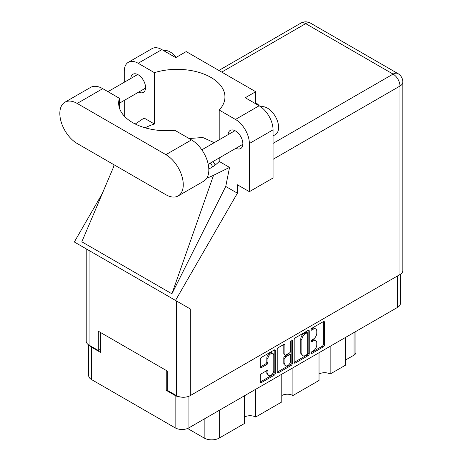 <?xml version="1.0" encoding="UTF-8"?>
<svg xmlns="http://www.w3.org/2000/svg" width="463" height="463" viewBox="0 0 463 463"><rect width="100%" height="100%" fill="white"/><g stroke="black" fill="none" stroke-linecap="round" stroke-linejoin="round"><path stroke-width="0.69" d="M272.921 353.506L271.81 352.864A4.126 2.384 120 0 0 269.744 353.066A4.126 2.384 120 0 0 266.827 358.125L267.938 358.767A4.126 2.384 120 0 1 270.855 353.709A4.126 2.384 120 0 1 272.921 353.506A4.126 2.384 120 0 1 273.778 355.393L273.778 370.331A4.126 2.384 120 0 1 271.972 374.486A4.126 2.384 120 0 1 268.795 375.591A4.126 2.384 120 0 1 267.938 373.699L267.938 371.21A1.545 0.891 120 0 0 267.62 370.504A1.545 0.891 120 0 0 266.844 370.579L261.335 373.763A1.545 0.891 120 0 0 260.241 375.655L260.241 382.021A1.545 0.891 120 0 0 260.565 382.727A1.545 0.891 120 0 0 261.335 382.646L274.212 375.215A1.545 0.891 120 0 0 275.306 373.323L275.306 350.636A1.545 0.891 120 0 0 274.987 349.93A1.545 0.891 120 0 0 274.212 350.005L261.335 357.442A1.545 0.891 120 0 0 260.241 359.334L260.241 367.02A1.545 0.891 120 0 0 260.565 367.726A1.545 0.891 120 0 0 261.335 367.651L266.844 364.468A1.545 0.891 120 0 0 267.938 362.575L267.938 358.767M291.511 340.016L292.275 340.461A1.082 0.625 120 0 0 292.055 339.964A1.082 0.625 120 0 0 291.511 340.016A1.082 0.625 120 0 0 290.747 341.341L290.747 350.919A1.545 0.891 120 0 1 289.659 352.812L286.001 354.924A1.545 0.891 120 0 1 285.231 354.999A1.545 0.891 120 0 1 284.907 354.293L284.907 345.091A1.545 0.891 120 0 0 284.589 344.385A1.545 0.891 120 0 0 283.819 344.46L284.907 345.091M294.184 339.732L294.184 362.419A1.545 0.891 120 0 0 294.509 363.125A1.545 0.891 120 0 0 295.278 363.05L308.155 355.613A1.545 0.891 120 0 0 309.249 353.726L309.249 331.039A1.545 0.891 120 0 0 308.931 330.333A1.545 0.891 120 0 0 308.155 330.408L295.278 337.845A1.545 0.891 120 0 0 294.184 339.732M400.391 274.275L400.391 303.415A9.752 5.631 180 0 1 397.538 307.397L188.927 427.835A9.752 5.631 180 0 1 175.141 427.835L91.524 379.556A9.752 5.631 180 0 1 88.664 375.574L88.664 344.894M313.289 350.89L311.79 351.753A1.082 0.625 120 0 0 311.084 352.708A1.082 0.625 120 0 0 311.246 353.576A1.082 0.625 120 0 0 311.79 353.518L323.382 346.822A1.545 0.891 120 0 0 324.476 344.935L324.476 322.248A1.545 0.891 120 0 0 324.158 321.542A1.545 0.891 120 0 0 323.382 321.617L311.79 328.313A1.082 0.625 120 0 0 311.084 329.262A1.082 0.625 120 0 0 311.246 330.131A1.082 0.625 120 0 0 311.79 330.078L313.289 329.21A4.937 2.853 120 0 1 315.76 328.967A4.937 2.853 120 0 1 316.779 331.23L316.779 333.117A4.937 2.853 120 0 1 313.289 339.165L311.79 340.033A1.082 0.625 120 0 0 311.084 340.988A1.082 0.625 120 0 0 311.246 341.85A1.082 0.625 120 0 0 311.79 341.798L313.289 340.93A4.937 2.853 120 0 1 315.76 340.687A4.937 2.853 120 0 1 316.779 342.95L316.779 344.837A4.937 2.853 120 0 1 313.289 350.89M277.215 372.194L290.075 364.775L291.186 365.411A1.545 0.891 120 0 0 292.275 363.524L292.275 340.461M291.186 365.411L278.304 372.848A1.545 0.891 120 0 1 277.534 372.923A1.545 0.891 120 0 1 277.215 372.217L277.215 349.536A1.545 0.891 120 0 1 278.304 347.644L283.819 344.46M255.645 389.314L255.645 417.047L281.782 401.959L281.782 374.226M330.148 346.301L330.148 374.035L345.716 365.047L345.716 337.313M292.9 367.807L292.9 395.541L319.03 380.453L319.03 352.719M167.247 389.765L166.246 390.344L175.141 395.477A9.752 5.631 0 0 0 181.102 397.098M166.246 390.344L166.246 370.441M89.365 345.311A9.752 5.631 0 0 0 91.524 347.198L100.419 352.337L100.419 332.434M355.902 331.433L355.902 352.528A6.291 3.629 180 0 1 354.056 355.098L345.716 359.913M219.288 410.305L219.288 438.044L244.528 423.471L244.528 395.732M187.596 428.478L204.166 438.044L204.166 419.038M319.03 374.035A7.865 4.537 180 0 1 330.148 374.035M281.782 395.541A7.865 4.537 180 0 1 292.9 395.541M244.528 417.047A7.865 4.537 180 0 1 255.645 417.047M219.288 438.044A10.695 6.175 180 0 1 204.166 438.044M315.76 340.687L314.643 340.045A4.937 2.853 120 0 0 312.178 340.288L313.289 340.93M311.107 340.907L312.178 340.288M315.76 328.967L314.643 328.325A4.937 2.853 120 0 0 312.178 328.568L313.289 329.21M311.107 329.187L312.178 328.568M311.107 352.627L322.271 346.185A1.545 0.891 120 0 0 323.365 344.293L323.365 321.629M294.184 362.396L307.044 354.971A1.545 0.891 120 0 0 308.138 353.084L308.138 330.42M306.957 354.542A1.082 0.625 120 0 0 307.721 353.223L307.721 333.308A1.082 0.625 120 0 0 307.496 332.81A1.082 0.625 120 0 0 306.957 332.868L305.377 333.782A4.937 2.853 120 0 0 301.882 339.83L301.882 353.443A4.937 2.853 120 0 0 302.906 355.7A4.937 2.853 120 0 0 305.377 355.457L306.957 354.542M307.496 332.81L306.384 332.168A1.082 0.625 120 0 0 305.846 332.226L306.957 332.868M302.906 355.7L301.795 355.057A4.937 2.853 120 0 1 300.771 352.8L300.771 339.188A4.937 2.853 120 0 1 304.26 333.14L305.846 332.226M283.796 344.472L283.796 353.651A1.545 0.891 120 0 0 284.12 354.357L285.231 354.999M291.163 340.317L291.163 362.882L292.275 363.524M284.907 363.837A4.126 2.384 120 0 0 285.764 365.729A4.126 2.384 120 0 0 288.947 364.624A4.126 2.384 120 0 0 290.747 360.469L290.747 355.208A1.545 0.891 120 0 0 290.428 354.496A1.545 0.891 120 0 0 289.659 354.577L286.001 356.684A1.545 0.891 120 0 0 284.907 358.576L284.907 363.837L283.796 363.195A4.126 2.384 120 0 0 284.652 365.087L285.764 365.729M290.428 354.496L289.317 353.859A1.545 0.891 120 0 0 288.547 353.935L289.659 354.577M283.796 363.195L283.796 357.934A1.545 0.891 120 0 1 284.89 356.041L288.547 353.935M290.075 364.775A1.545 0.891 120 0 0 291.163 362.882M268.795 375.591L267.678 374.949A4.126 2.384 120 0 1 266.827 373.056L266.827 370.591M260.241 366.997L265.733 363.825A1.545 0.891 120 0 0 266.827 361.939L266.827 358.125M260.241 381.992L273.101 374.573A1.545 0.891 120 0 0 274.194 372.68L274.194 350.016M178.18 195.936L203.755 181.172A24.533 14.162 -120 0 0 208.836 169.944A24.533 14.162 -120 0 0 191.485 139.895L174.84 130.282A47.805 27.601 0 0 1 118.661 103.11A47.805 27.601 0 0 1 119.402 98.278L102.751 88.664A24.533 14.162 -120 0 0 90.488 87.449L64.913 102.219A24.533 14.162 -120 0 0 61.151 121.873A24.533 14.162 -120 0 0 77.176 143.495L165.91 194.72A24.533 14.162 -120 0 0 178.18 195.936A24.533 14.162 -120 0 0 183.261 184.708A24.533 14.162 -120 0 0 165.91 154.665L77.176 103.434A24.533 14.162 -120 0 0 64.913 102.219M163.671 50.652A15.725 9.081 60 0 1 176.143 57.4M260.831 106.86A15.725 9.081 60 0 1 272.47 112.387A15.725 9.081 60 0 1 278.61 127.412A15.725 9.081 60 0 1 275.352 134.611L273.048 135.937M235.951 148.282A10.458 6.036 -120 0 0 240.696 148.536A10.458 6.036 -120 0 0 242.861 143.75A10.458 6.036 -120 0 0 238.295 133.222A10.458 6.036 -120 0 0 230.238 130.421A10.458 6.036 -120 0 0 228.085 134.658M138.651 92.108A10.458 6.036 -120 0 0 143.397 92.363A10.458 6.036 -120 0 0 145.561 87.576A10.458 6.036 -120 0 0 140.995 77.049A10.458 6.036 -120 0 0 132.939 74.248A10.458 6.036 -120 0 0 130.792 78.484M259.239 105.824A15.962 9.214 0 0 0 255.703 102.821M128.338 62.302L152.026 48.627A19.654 11.349 60 0 1 161.853 49.599L138.165 63.275A19.654 11.349 -120 0 0 128.338 62.302A19.654 11.349 -120 0 0 124.269 71.302L124.269 82.252M399.98 274.524L399.98 86.037A9.752 5.631 180 0 0 402.839 82.055L402.839 270.542A9.752 5.631 180 0 1 399.98 274.524L190.264 395.605A9.752 5.631 180 0 1 176.472 395.605L176.472 300.973L190.264 308.937L175.506 300.418L237.409 193.193L237.409 184.772L249.366 191.676L249.366 143.524A19.654 11.349 -120 0 0 235.464 119.448L259.153 105.772L245.251 97.751L255.703 91.715L186.207 51.59L175.755 57.626L161.853 49.599M259.153 105.772A19.654 11.349 60 0 1 273.048 129.848L249.366 143.524M249.366 191.676L273.048 178L273.048 129.848M235.464 119.448L219.207 110.061L219.207 139.785M219.207 157.947L219.207 161.425A47.805 27.601 180 0 1 210.949 167.826L210.161 168.277A47.805 27.601 180 0 1 208.813 169.024M206.811 178.162A58.969 34.048 0 0 0 213.547 175.292L229.555 167.398L219.207 161.425M229.555 167.398L225.736 186.45L237.409 193.193M113.585 166.958L81.841 241.802L171.912 293.802L225.736 186.45M175.506 300.418L74.317 241.993L102.358 193.424M145.127 127.811A47.805 27.601 180 0 1 154.428 124.02L154.428 72.662L138.165 63.275M124.269 116.08L124.269 100.407M154.428 124.02L144.08 118.048L135.254 124.015M176.472 300.973L89.075 250.512L89.075 345.143L98.306 350.474L100.419 349.252M89.075 345.143A9.752 5.631 180 0 1 86.216 341.162L86.216 248.862M176.472 395.605L167.247 390.274L167.247 371.019L98.306 331.213L98.306 350.474M89.075 250.512C85.354 248.365 85.354 248.365 89.075 250.512M219.207 110.061A47.805 27.601 0 0 0 224.949 96.946A47.805 27.601 0 0 0 154.428 72.662M255.703 103.787L255.703 91.715M214.236 142.656L202.753 137.499L189.136 138.535M213.547 175.292L171.912 293.802M119.402 107.943L119.402 98.278M212.494 166.888A3.93 2.269 -120 0 0 210.069 163.219M215.098 165.088A3.93 2.269 -120 0 0 212.737 161.68M397.538 307.397L397.538 275.936M188.927 396.247L188.927 427.835M175.141 427.835L175.141 395.477M91.524 347.198L91.524 379.556M354.056 355.098L354.056 332.498M311.026 341.358L311.79 341.798M311.026 329.639L311.79 330.078M323.382 321.617L324.476 322.248M323.365 344.293L324.476 344.935M322.271 346.185L323.382 346.822M311.026 353.078L311.79 353.518M308.155 330.408L309.249 331.039M308.138 353.084L309.249 353.726M307.044 354.971L308.155 355.613M294.184 362.419L295.278 363.05M304.26 333.14L305.377 333.782M300.771 339.188L301.882 339.83M300.771 352.8L301.882 353.443M277.215 372.217L278.304 372.848M283.796 353.651L284.907 354.293M284.89 356.041L286.001 356.684M283.796 357.934L284.907 358.576M266.844 370.579L267.938 371.21M266.827 373.056L267.938 373.699M266.827 361.939L267.938 362.575M265.733 363.825L266.844 364.468M260.241 367.02L261.335 367.651M274.212 350.005L275.306 350.636M274.194 372.68L275.306 373.323M273.101 374.573L274.212 375.215M260.241 382.021L261.335 382.646M273.048 143.397L393.087 74.092L305.684 23.63L221.731 72.101M190.264 308.937L190.264 395.605M402.839 82.055A9.752 9.752 0 0 0 397.96 73.611A9.752 5.631 120 0 0 393.087 74.092A9.752 5.631 60 0 1 399.98 86.037L273.048 159.318M300.811 23.15A9.752 5.631 60 0 1 305.684 23.63A9.752 5.631 120 0 1 310.563 23.15A9.752 9.752 0 0 0 300.811 23.15L218.877 70.451M102.751 88.664L77.176 103.434M191.485 139.895L165.91 154.665M201.833 149.821L234.984 130.682M107.954 91.668L137.685 74.508M119.402 103.22L145.544 88.126M208.217 164.29L242.844 144.3M114.025 164.764L113.377 167.832M397.96 73.611L310.563 23.15"/></g></svg>
